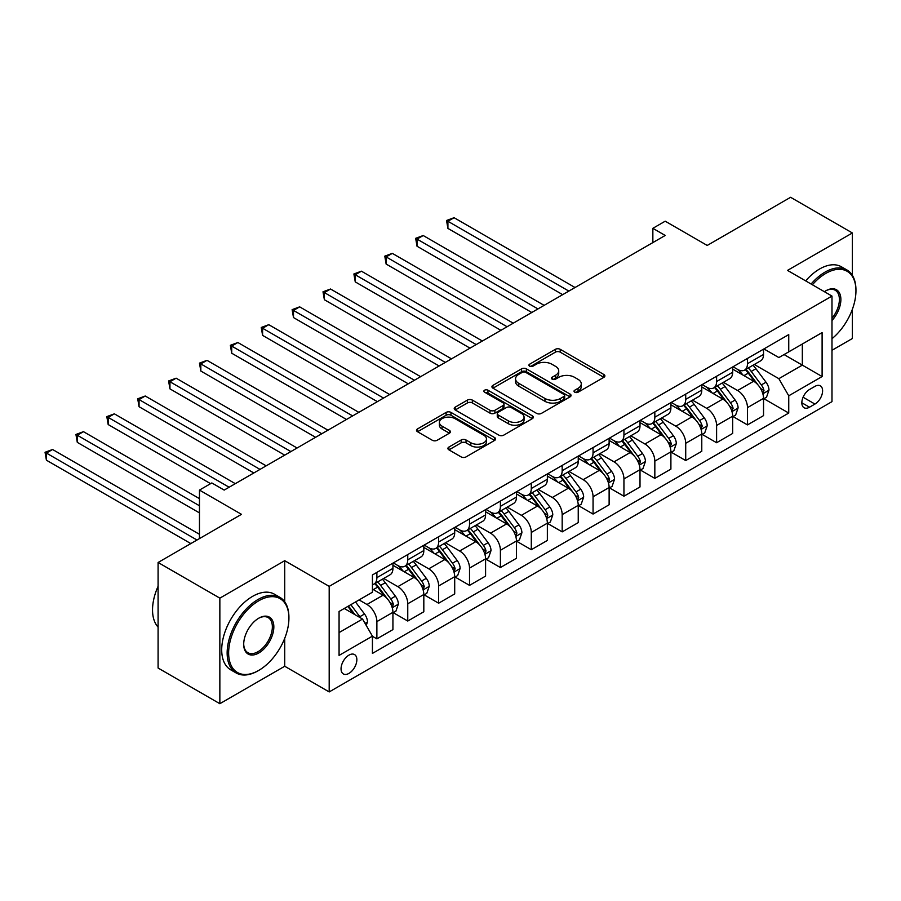 <?xml version="1.0" encoding="UTF-8"?>
<svg xmlns="http://www.w3.org/2000/svg" width="901" height="901" viewBox="0 0 901 901"><rect width="100%" height="100%" fill="white"/><g stroke="black" fill="none" stroke-linecap="round" stroke-linejoin="round"><path stroke-width="1.35" d="M574.725 392.194A2.399 1.385 0 0 0 578.115 392.194L603.884 377.316A3.435 1.982 0 0 0 604.898 375.92A3.435 1.982 0 0 0 603.884 374.523L560.231 349.318A3.435 1.982 0 0 0 555.388 349.318L529.619 364.195A2.399 1.385 0 0 0 528.91 365.175A2.399 1.385 0 0 0 529.619 366.155A2.399 1.385 0 0 0 533.009 366.155L536.343 364.229A10.97 6.341 0 0 1 551.862 364.229L555.5 366.324A10.97 6.341 0 0 1 558.721 370.807A10.97 6.341 0 0 1 555.5 375.289L552.167 377.215A2.399 1.385 0 0 0 551.468 378.195A2.399 1.385 0 0 0 552.167 379.175A2.399 1.385 0 0 0 555.568 379.175L558.902 377.249A10.97 6.341 0 0 1 574.421 377.249L578.059 379.355A10.97 6.341 0 0 1 581.269 383.837A10.97 6.341 0 0 1 578.059 388.308L574.725 390.234A2.399 1.385 0 0 0 574.016 391.214A2.399 1.385 0 0 0 574.725 392.194L574.725 390.234M348.957 673.385A11.184 6.453 120 0 0 356.255 663.53A11.184 6.453 120 0 0 354.543 654.577A11.184 6.453 120 0 0 348.957 655.128A11.184 6.453 120 0 0 341.648 664.983A11.184 6.453 120 0 0 343.36 673.937A11.184 6.453 120 0 0 348.957 673.385M448.912 447.054A3.435 1.982 0 0 0 447.91 448.45A3.435 1.982 0 0 0 448.912 449.847L461.166 456.92A3.435 1.982 0 0 0 466.02 456.92L494.638 440.398A3.435 1.982 0 0 0 495.64 439.001A3.435 1.982 0 0 0 494.638 437.593L450.973 412.399A3.435 1.982 0 0 0 446.13 412.399L417.512 428.921A3.435 1.982 0 0 0 416.51 430.318A3.435 1.982 0 0 0 417.512 431.714L432.3 440.262A3.435 1.982 0 0 0 437.154 440.262L449.408 433.19A3.435 1.982 0 0 0 450.41 431.793A3.435 1.982 0 0 0 449.408 430.385L442.064 426.15A9.179 5.293 0 0 1 439.384 422.411A9.179 5.293 0 0 1 445.038 417.512A9.179 5.293 0 0 1 455.039 418.661L483.781 435.251A9.179 5.293 0 0 1 486.461 439.001A9.179 5.293 0 0 1 480.807 443.889A9.179 5.293 0 0 1 470.806 442.74L466.02 439.981A3.435 1.982 0 0 0 461.166 439.981L448.912 447.054L448.912 449.847M852.369 275.346L852.369 232.965L790.594 197.296L707.206 245.444L665.208 221.196L652.853 228.325L665.208 235.454L224.18 490.088L211.825 482.947L199.47 490.088L199.47 538.584M284.716 601.8L284.716 560.692L219.855 598.14L158.092 562.483L241.479 514.336L199.47 490.088M284.716 560.692L329.192 586.371L831.983 296.08L831.983 401.643L329.192 691.934L329.192 586.371M852.369 232.965L787.508 270.401L831.983 296.08M536.591 413.379A3.435 1.982 0 0 0 541.433 413.379L570.051 396.857A3.435 1.982 0 0 0 571.065 395.449A3.435 1.982 0 0 0 570.051 394.052L526.398 368.847A3.435 1.982 0 0 0 521.555 368.847L492.937 385.369A3.435 1.982 0 0 0 491.935 386.777A3.435 1.982 0 0 0 492.937 388.173L536.591 413.379M485.526 392.712A2.399 1.385 0 0 1 487.959 393.05L532.3 418.65L503.727 435.149A3.435 1.982 0 0 1 498.872 435.149L455.219 409.944L455.219 407.139A3.435 1.982 0 0 0 454.217 408.547A3.435 1.982 0 0 0 455.219 409.944M455.219 407.139L467.473 400.078A3.435 1.982 0 0 1 472.315 400.078L490.02 410.293A3.435 1.982 0 0 0 494.874 410.293L502.995 405.608A3.435 1.982 0 0 0 504.008 404.2A3.435 1.982 0 0 0 502.995 402.803L484.569 392.16A2.399 1.385 0 0 1 483.86 391.18A2.399 1.385 0 0 1 485.346 389.908A2.399 1.385 0 0 1 487.959 390.201L532.345 415.823A3.435 1.982 0 0 1 533.347 417.231A3.435 1.982 0 0 1 532.345 418.627L532.345 415.823M219.855 598.14L219.855 703.704L158.092 668.035L158.092 562.483M831.983 350.286L852.369 338.517L852.369 309.336M814.932 386.383L809.503 389.514A10.835 6.251 120 0 0 802.419 399.064A10.835 6.251 120 0 0 804.086 407.748A10.835 6.251 120 0 0 809.503 407.207L814.932 404.065A10.835 6.251 120 0 0 822.016 394.525A10.835 6.251 120 0 0 820.349 385.842A10.835 6.251 120 0 0 814.932 386.383M763.913 348.935L778.858 357.562L788.747 351.863L788.747 334.598L372.428 574.962L372.428 592.216L339.069 611.475L339.069 655.41L372.428 636.151L372.428 653.416L788.747 413.052L788.747 395.798L778.858 378.679L754.295 364.488M788.747 351.863L822.106 332.604L822.106 376.539L788.747 395.798M219.855 703.704L284.716 666.256L329.192 691.934M652.853 228.325L652.853 242.594M784.05 354.566L802.329 365.13L802.329 344.013L822.106 332.604M778.858 378.679L802.329 365.13L822.106 376.539M339.069 632.592L362.54 619.043L344.261 608.479M372.428 636.297L376.877 638.865L376.877 621.611A13.977 8.064 -120 0 0 366.989 604.492L359.082 599.92M376.877 638.865L392.926 629.596L392.926 612.331A13.977 8.064 -120 0 0 383.049 595.212L372.428 589.085M393.298 612.691L407.759 621.037L407.759 603.771A13.977 8.064 -120 0 0 397.87 586.652L383.68 578.465M407.759 621.037L423.819 611.768L423.819 594.502A13.977 8.064 -120 0 0 413.931 577.383L392.926 565.265M424.191 594.863L438.641 603.208L438.641 585.943A13.977 8.064 -120 0 0 428.752 568.824L414.573 560.636M438.641 603.208L454.701 593.928L454.701 576.674A13.977 8.064 -120 0 0 444.812 559.555L423.819 547.425M455.073 577.034L469.522 585.368L469.522 568.114A13.977 8.064 -120 0 0 459.645 550.995L445.454 542.807M469.522 585.368L485.583 576.099L485.583 558.845A13.977 8.064 -120 0 0 475.705 541.726L454.701 529.597M485.954 559.194L500.404 567.54L500.404 550.286A13.977 8.064 -120 0 0 490.527 533.167L476.336 524.968M500.404 567.54L516.464 558.271L516.464 541.005A13.977 8.064 -120 0 0 506.587 523.898L485.583 511.768M516.836 541.366L531.297 549.711L531.297 532.446A13.977 8.064 -120 0 0 521.409 515.338L507.218 507.139M531.297 549.711L547.357 540.442L547.357 523.177A13.977 8.064 -120 0 0 537.469 506.058L516.464 493.939M547.729 523.537L562.179 531.883L562.179 514.617A13.977 8.064 -120 0 0 552.29 497.498L538.1 489.311M562.179 531.883L578.239 522.614L578.239 505.348A13.977 8.064 -120 0 0 568.351 488.229L547.357 476.111M578.611 505.709L593.061 514.054L593.061 496.789A13.977 8.064 -120 0 0 583.184 479.67L568.993 471.482M593.061 514.054L609.121 504.774L609.121 487.52A13.977 8.064 -120 0 0 599.244 470.401L578.239 458.271M609.493 487.869L623.942 496.214L623.942 478.96A13.977 8.064 -120 0 0 614.065 461.841L599.875 453.654M623.942 496.214L640.003 486.945L640.003 469.691A13.977 8.064 -120 0 0 630.126 452.572L609.121 440.443M640.374 470.04L654.836 478.386L654.836 461.132A13.977 8.064 -120 0 0 644.947 444.013L630.756 435.814M654.836 478.386L670.896 469.117L670.896 451.851A13.977 8.064 -120 0 0 661.007 434.733L640.003 422.614M671.256 452.212L685.717 460.557L685.717 443.292A13.977 8.064 -120 0 0 675.829 426.184L661.638 417.985M685.717 460.557L701.778 451.288L701.778 434.023A13.977 8.064 -120 0 0 691.889 416.904L670.896 404.786M702.149 434.383L716.599 442.729L716.599 425.463A13.977 8.064 -120 0 0 706.722 408.344L692.531 400.157M716.599 442.729L732.659 433.449L732.659 416.194A13.977 8.064 -120 0 0 722.782 399.075L701.778 386.946M733.031 416.555L747.481 424.9L747.481 407.635A13.977 8.064 -120 0 0 737.604 390.516L723.413 382.328M747.481 424.9L763.541 415.62L763.541 398.366A13.977 8.064 -120 0 0 753.664 381.247L732.659 369.117M733.031 366.763L737.604 369.41A13.977 8.064 -120 0 0 744.586 370.097A13.977 8.064 -120 0 0 747.481 363.7L747.481 358.418M702.149 384.592L706.722 387.239A13.977 8.064 -120 0 0 713.705 387.926A13.977 8.064 -120 0 0 716.599 381.528L716.599 376.246M671.256 402.432L675.829 405.067A13.977 8.064 -120 0 0 682.823 405.754A13.977 8.064 -120 0 0 685.717 399.357L685.717 394.086M640.374 420.26L644.947 422.896A13.977 8.064 -120 0 0 651.941 423.594A13.977 8.064 -120 0 0 654.836 417.197L654.836 411.915M609.493 438.089L614.065 440.724A13.977 8.064 -120 0 0 621.048 441.422A13.977 8.064 -120 0 0 623.942 435.025L623.942 429.743M578.611 455.917L583.184 458.564A13.977 8.064 -120 0 0 590.166 459.251A13.977 8.064 -120 0 0 593.061 452.854L593.061 447.572M547.729 473.746L552.29 476.392A13.977 8.064 -120 0 0 559.284 477.079A13.977 8.064 -120 0 0 562.179 470.682L562.179 465.412M516.836 491.586L521.409 494.221A13.977 8.064 -120 0 0 528.403 494.908A13.977 8.064 -120 0 0 531.297 488.511L531.297 483.24M485.954 509.414L490.527 512.05A13.977 8.064 -120 0 0 497.51 512.748A13.977 8.064 -120 0 0 500.404 506.351L500.404 501.069M455.073 527.243L459.645 529.878A13.977 8.064 -120 0 0 466.628 530.576A13.977 8.064 -120 0 0 469.522 524.179L469.522 518.897M424.191 545.071L428.752 547.718A13.977 8.064 -120 0 0 435.746 548.405A13.977 8.064 -120 0 0 438.641 542.008L438.641 536.726M393.298 562.911L397.87 565.546A13.977 8.064 -120 0 0 404.864 566.233A13.977 8.064 -120 0 0 407.759 559.836L407.759 554.565M763.913 398.715L788.747 413.052M744.586 370.097L760.647 360.828A13.977 8.064 -120 0 0 763.541 354.431L763.541 349.149M713.705 387.926L729.765 378.657A13.977 8.064 -120 0 0 732.659 372.259L732.659 366.977M682.823 405.754L698.883 396.485A13.977 8.064 -120 0 0 701.778 390.088L701.778 384.806M651.941 423.594L668.001 414.314A13.977 8.064 -120 0 0 670.896 407.916L670.896 402.646M621.048 441.422L637.108 432.153A13.977 8.064 -120 0 0 640.003 425.745L640.003 420.474M590.166 459.251L606.227 449.982A13.977 8.064 -120 0 0 609.121 443.585L609.121 438.303M559.284 477.079L575.345 467.81A13.977 8.064 -120 0 0 578.239 461.413L578.239 456.131M528.403 494.908L544.463 485.639A13.977 8.064 -120 0 0 547.357 479.242L547.357 473.96M497.51 512.748L513.57 503.468A13.977 8.064 -120 0 0 516.464 497.07L516.464 491.8M466.628 530.576L482.688 521.307A13.977 8.064 -120 0 0 485.583 514.91L485.583 509.628M435.746 548.405L451.806 539.136A13.977 8.064 -120 0 0 454.701 532.739L454.701 527.457M404.864 566.233L420.925 556.964A13.977 8.064 -120 0 0 423.819 550.567L423.819 545.285M372.428 584.636A13.977 8.064 -120 0 0 373.983 584.073L390.032 574.793A13.977 8.064 -120 0 0 392.926 568.396L392.926 563.125M373.983 584.073A13.977 8.064 -120 0 0 376.877 577.665L376.877 572.394M362.54 619.043L372.428 636.151M284.716 666.256L284.716 638.325M575.683 392.532L578.059 391.169A10.97 6.341 0 0 0 581.269 386.687L581.269 383.837M558.721 370.807L558.721 373.667A10.97 6.341 0 0 1 555.5 378.138L553.135 379.512M603.839 377.35L560.231 352.167A3.435 1.982 0 0 0 555.388 352.167L530.576 366.493M570.006 396.879L526.398 371.708A3.435 1.982 0 0 0 521.555 371.708L492.982 388.196M563.992 396.429A2.399 1.385 0 0 0 564.702 395.449A2.399 1.385 0 0 0 563.992 394.469L525.677 372.35A2.399 1.385 0 0 0 522.276 372.35L518.762 374.377A10.97 6.341 0 0 0 515.552 378.859A10.97 6.341 0 0 0 518.762 383.342L544.959 398.467A10.97 6.341 0 0 0 560.478 398.467L563.992 396.429L563.992 399.289A2.399 1.385 0 0 0 564.702 398.31L564.702 395.449M515.552 378.859L515.552 381.709A10.97 6.341 0 0 0 518.762 386.191L518.762 383.342M563.992 399.289L560.478 401.317A10.97 6.341 0 0 1 544.959 401.317L518.762 386.191M455.264 409.966L467.473 402.927L467.473 400.078M504.008 404.2L504.008 407.061A3.435 1.982 0 0 1 502.995 408.457L494.874 413.154A3.435 1.982 0 0 1 490.02 413.154L472.315 402.927A3.435 1.982 0 0 0 467.473 402.927M508.401 420.902A9.179 5.293 0 0 0 518.39 422.051A9.179 5.293 0 0 0 524.055 417.152A9.179 5.293 0 0 0 521.375 413.413L511.25 407.567A3.435 1.982 0 0 0 506.396 407.567L498.276 412.253A3.435 1.982 0 0 0 497.262 413.66A3.435 1.982 0 0 0 498.276 415.057L508.401 420.902L508.401 423.752A9.179 5.293 0 0 0 518.39 424.9A9.179 5.293 0 0 0 524.055 420.012L524.055 417.152M497.262 413.66L497.262 416.51A3.435 1.982 0 0 0 498.276 417.906L498.276 415.057M508.401 423.752L498.276 417.906M486.461 439.001L486.461 441.85A9.179 5.293 0 0 1 480.807 446.75A9.179 5.293 0 0 1 470.806 445.601L466.02 442.83A3.435 1.982 0 0 0 461.166 442.83L448.957 449.881M439.384 422.411L439.384 425.261A9.179 5.293 0 0 0 442.064 429L442.064 426.15M449.351 433.212L442.064 429M494.581 440.42L450.973 415.248A3.435 1.982 0 0 0 446.13 415.248L417.557 431.748M763.541 398.929L766.514 397.217L768.981 390.088A9.258 5.35 -120 0 0 766.019 382.204L755.928 368.723A26.726 15.43 -120 0 0 753.011 365.232M742.976 375.075A26.726 15.43 -120 0 0 737.502 369.342M762.697 393.264L763.98 390.482A9.258 5.35 -120 0 0 761.334 384.918L751.231 371.437A26.726 15.43 -120 0 0 748.314 367.946M745.825 369.376A22.187 12.805 60 0 1 749.474 373.521L758.011 384.93M575.029 287.52L454.081 217.704L447.91 221.263L447.91 228.404L562.674 294.661M745.352 369.658A26.726 15.43 60 0 1 748.269 373.149L754.982 382.114M447.91 228.404L446.547 220.486L568.846 291.091M446.547 220.486L454.081 217.704M732.659 416.769L735.621 415.057L738.099 407.916A9.258 5.35 -120 0 0 735.137 400.033L725.046 386.563A26.726 15.43 -120 0 0 722.129 383.06M712.083 392.904A26.726 15.43 -120 0 0 706.609 387.182M731.815 411.093L733.099 408.311A9.258 5.35 -120 0 0 730.441 402.747L720.35 389.266A26.726 15.43 -120 0 0 717.433 385.774M714.943 387.216A22.187 12.805 60 0 1 718.593 391.349L727.13 402.758M544.136 305.36L423.2 235.533L417.017 239.092L417.017 246.232L531.781 312.489M714.47 387.486A26.726 15.43 60 0 1 717.387 390.978L724.1 399.943M417.017 246.232L415.665 238.314L537.965 308.919M415.665 238.314L423.2 235.533M701.778 434.597L704.74 432.885L707.206 425.745A9.258 5.35 -120 0 0 704.255 417.861L694.164 404.391A26.726 15.43 -120 0 0 691.247 400.9M681.201 410.732A26.726 15.43 -120 0 0 675.727 405.011M700.933 428.921L702.206 426.15A9.258 5.35 -120 0 0 699.559 420.576L689.468 407.094A26.726 15.43 -120 0 0 686.551 403.603M684.062 405.045A22.187 12.805 60 0 1 687.7 409.189L696.248 420.587M513.255 323.189L392.318 253.361L386.135 256.931L386.135 264.061L500.9 330.318M683.589 405.315A26.726 15.43 60 0 1 686.506 408.806L693.207 417.771M386.135 264.061L384.783 256.143L507.083 326.748M384.783 256.143L392.318 253.361M670.896 452.426L673.858 450.714L676.324 443.585A9.258 5.35 -120 0 0 673.374 435.701L663.271 422.22A26.726 15.43 -120 0 0 660.354 418.728M650.319 428.561A26.726 15.43 -120 0 0 644.846 422.839M670.051 446.75L671.324 443.979A9.258 5.35 -120 0 0 668.677 438.404L658.586 424.934A26.726 15.43 -120 0 0 655.669 421.443M653.18 422.873A22.187 12.805 60 0 1 656.818 427.018L665.366 438.415M482.373 341.017L361.425 271.19L355.253 274.76L355.253 281.889L470.018 348.146M652.696 423.155A26.726 15.43 60 0 1 655.613 426.646L662.325 435.6M355.253 281.889L353.89 273.972L476.19 344.587M353.89 273.972L361.425 271.19M640.003 470.254L642.976 468.543L645.443 461.413A9.258 5.35 -120 0 0 642.492 453.53L632.389 440.048A26.726 15.43 -120 0 0 629.472 436.557M619.438 446.4A26.726 15.43 -120 0 0 613.964 440.668M639.158 464.589L640.442 461.808A9.258 5.35 -120 0 0 637.795 456.233L627.693 442.763A26.726 15.43 -120 0 0 624.776 439.271M622.287 440.702A22.187 12.805 60 0 1 625.936 444.846L634.473 456.255M451.491 358.846L330.543 289.018L324.371 292.588L324.371 299.718L439.136 365.986M621.814 440.983A26.726 15.43 60 0 1 624.731 444.475L631.443 453.428M324.371 299.718L323.009 291.8L445.308 362.416M323.009 291.8L330.543 289.018M831.983 338.708A42.629 24.609 120 0 0 855.95 290.809A42.629 24.609 120 0 0 825.812 273.397A42.629 24.609 120 0 0 812.398 284.772M811.103 284.029A43.676 25.217 -60 0 1 825.068 272.113A43.676 25.217 -60 0 1 846.906 269.951A43.676 25.217 -60 0 1 855.95 289.953L855.95 290.809M824.392 291.699A21.32 12.31 -60 0 1 825.812 290.809L825.812 290.809A21.32 12.31 -60 0 1 840.543 296.057A21.32 12.31 -60 0 1 831.983 320.519M805.674 280.887A43.676 25.217 -60 0 1 819.628 268.982A43.676 25.217 -60 0 1 841.466 266.82L846.906 269.951M831.983 318.278A20.261 11.702 120 0 0 835.193 290.235A20.261 11.702 120 0 0 825.429 291.023M258.024 670.817L258.767 670.389A42.629 24.609 120 0 0 288.917 618.187A42.629 24.609 120 0 0 258.767 600.776A42.629 24.609 120 0 0 228.629 652.988A42.629 24.609 120 0 0 258.767 670.389L258.024 670.817A43.676 25.217 -60 0 1 236.186 672.979A43.676 25.217 -60 0 1 229.496 637.987A43.676 25.217 -60 0 1 258.024 599.492A43.676 25.217 -60 0 1 279.862 597.329A43.676 25.217 -60 0 1 288.917 617.331L288.917 618.187M258.767 652.988A21.32 12.31 -60 0 1 243.698 644.283A21.32 12.31 -60 0 1 258.767 618.187L258.767 618.187A21.32 12.31 -60 0 1 273.836 626.882A21.32 12.31 -60 0 1 258.767 652.988M243.698 643.855A20.261 11.702 120 0 0 247.899 652.707A20.261 11.702 120 0 0 258.024 651.705A20.261 11.702 120 0 0 271.269 633.842A20.261 11.702 120 0 0 268.16 617.602A20.261 11.702 120 0 0 258.396 618.401M236.186 672.979L230.757 669.848A43.676 25.217 -60 0 1 224.056 634.845A43.676 25.217 -60 0 1 252.595 596.361A43.676 25.217 -60 0 1 274.433 594.198L279.862 597.329M158.092 627.107A43.676 25.217 -60 0 1 158.092 586.292M609.121 488.083L612.083 486.371L614.561 479.242A9.258 5.35 -120 0 0 611.599 471.358L601.508 457.877A26.726 15.43 -120 0 0 598.591 454.386M588.544 464.229A26.726 15.43 -120 0 0 583.082 458.496M608.276 482.418L609.56 479.636A9.258 5.35 -120 0 0 606.902 474.072L596.811 460.591A26.726 15.43 -120 0 0 593.894 457.1M591.405 458.53A22.187 12.805 60 0 1 595.054 462.675L603.591 474.084M420.598 376.674L299.661 306.858L293.489 310.417L293.489 317.557L408.254 383.815M590.932 458.812A26.726 15.43 60 0 1 593.849 462.303L600.562 471.268M293.489 317.557L292.127 309.64L414.426 380.245M292.127 309.64L299.661 306.858M578.239 505.923L581.201 504.211L583.668 497.07A9.258 5.35 -120 0 0 580.717 489.187L570.626 475.717A26.726 15.43 -120 0 0 567.709 472.225M557.663 482.058A26.726 15.43 -120 0 0 552.189 476.336M577.395 500.246L578.679 497.465A9.258 5.35 -120 0 0 576.021 491.901L565.929 478.42A26.726 15.43 -120 0 0 563.012 474.928M560.523 476.37A22.187 12.805 60 0 1 564.161 480.503L572.709 491.912M389.716 394.514L268.78 324.687L262.596 328.257L262.596 335.386L377.361 401.643M560.05 476.64A26.726 15.43 60 0 1 562.967 480.132L569.68 489.097M262.596 335.386L261.245 327.468L383.544 398.073M261.245 327.468L268.78 324.687M547.357 523.751L550.32 522.039L552.786 514.91A9.258 5.35 -120 0 0 549.835 507.015L539.733 493.545A26.726 15.43 -120 0 0 536.816 490.054M526.781 499.886A26.726 15.43 -120 0 0 521.307 494.165M546.513 518.075L547.785 515.304A9.258 5.35 -120 0 0 545.139 509.729L535.048 496.26A26.726 15.43 -120 0 0 532.131 492.757M529.642 494.199A22.187 12.805 60 0 1 533.279 498.343L541.828 509.741M358.835 412.343L237.887 342.515L231.715 346.085L231.715 353.215L346.48 419.472M529.157 494.469A26.726 15.43 60 0 1 532.074 497.971L538.787 506.925M231.715 353.215L230.352 345.297L352.663 415.913M230.352 345.297L237.887 342.515M516.464 541.58L519.438 539.868L521.904 532.739A9.258 5.35 -120 0 0 518.953 524.855L508.851 511.374A26.726 15.43 -120 0 0 505.934 507.882M495.899 517.726A26.726 15.43 -120 0 0 490.426 511.993M515.62 535.915L516.904 533.133A9.258 5.35 -120 0 0 514.257 527.558L504.155 514.088A26.726 15.43 -120 0 0 501.238 510.597M498.76 512.027A22.187 12.805 60 0 1 502.398 516.172L510.946 527.569M327.953 430.171L207.005 360.344L200.833 363.914L200.833 371.043L315.598 437.3M498.276 512.309A26.726 15.43 60 0 1 501.193 515.8L507.905 524.754M200.833 371.043L199.47 363.126L321.77 433.741M199.47 363.126L207.005 360.344M485.583 559.408L488.545 557.696L491.022 550.567A9.258 5.35 -120 0 0 488.06 542.684L477.969 529.202A26.726 15.43 -120 0 0 475.052 525.711M465.017 535.554A26.726 15.43 -120 0 0 459.544 529.822M484.738 553.743L486.022 550.962A9.258 5.35 -120 0 0 483.375 545.398L473.273 531.917A26.726 15.43 -120 0 0 470.356 528.425M467.867 529.856A22.187 12.805 60 0 1 471.516 534L480.053 545.409M297.071 448L176.123 378.183L169.951 381.742L169.951 388.872L284.716 455.14M467.394 530.137A26.726 15.43 60 0 1 470.311 533.629L477.023 542.582M169.951 388.872L168.588 380.965L290.888 451.57M168.588 380.965L176.123 378.183M454.701 577.248L457.663 575.536L460.129 568.396A9.258 5.35 -120 0 0 457.179 560.512L447.087 547.042A26.726 15.43 -120 0 0 444.17 543.54M434.124 553.383A26.726 15.43 -120 0 0 428.651 547.65M453.856 571.572L455.14 568.79A9.258 5.35 -120 0 0 452.482 563.226L442.391 549.745A26.726 15.43 -120 0 0 439.474 546.254M436.985 547.695A22.187 12.805 60 0 1 440.623 551.829L449.171 563.238M266.178 465.84L145.241 396.012L139.058 399.571L139.058 406.711L253.823 472.969M436.512 547.966A26.726 15.43 60 0 1 439.429 551.457L446.141 560.422M139.058 406.711L137.707 398.794L260.006 469.398M137.707 398.794L145.241 396.012M423.819 595.077L426.781 593.365L429.248 586.224A9.258 5.35 -120 0 0 426.297 578.341L416.206 564.871A26.726 15.43 -120 0 0 413.289 561.379M403.243 571.211A26.726 15.43 -120 0 0 397.769 565.49M422.974 589.4L424.247 586.619A9.258 5.35 -120 0 0 421.6 581.055L411.509 567.574A26.726 15.43 -120 0 0 408.592 564.082M406.103 565.524A22.187 12.805 60 0 1 409.741 569.657L418.289 581.066M235.296 483.668L114.359 413.841L108.176 417.411L108.176 424.54L210.586 483.668M405.619 565.794A26.726 15.43 60 0 1 408.536 569.286L415.248 578.251M108.176 424.54L106.814 416.622L229.124 487.227M106.814 416.622L114.359 413.841M392.926 612.905L395.899 611.193L398.366 604.064A9.258 5.35 -120 0 0 395.415 596.18L385.313 582.699A26.726 15.43 -120 0 0 382.396 579.208M392.093 607.229L393.365 604.458A9.258 5.35 -120 0 0 390.719 598.883L380.616 585.413A26.726 15.43 -120 0 0 377.699 581.911M375.221 583.352A22.187 12.805 60 0 1 378.859 587.497L387.407 598.895M199.47 498.647L83.466 431.669L77.295 435.239L77.295 442.368L199.47 512.906M374.737 583.623A26.726 15.43 60 0 1 377.654 587.125L384.367 596.079M77.295 442.368L75.932 434.451L199.47 505.776M75.932 434.451L83.466 431.669M366.245 625.463L367.484 621.893A9.258 5.35 -120 0 0 364.522 614.009L355.523 601.981M199.47 534.304L52.585 449.498L46.413 453.068L46.413 460.197L190.821 543.573M360.67 617.962A9.258 5.35 -120 0 0 359.837 616.712L350.827 604.695M348.507 606.035L354.983 614.673M347.854 606.407L353.35 613.727M46.413 460.197L45.05 452.279L197.004 540.014M45.05 452.279L52.585 449.498M366.989 604.492L383.049 595.212M397.87 586.652L413.931 577.383M428.752 568.824L444.812 559.555M459.645 550.995L475.705 541.726M490.527 533.167L506.587 523.898M521.409 515.338L537.469 506.058M552.29 497.498L568.351 488.229M583.184 479.67L599.244 470.401M614.065 461.841L630.126 452.572M644.947 444.013L661.007 434.733M675.829 426.184L691.889 416.904M706.722 408.344L722.782 399.075M737.604 390.516L753.664 381.247M747.481 363.7L763.541 354.431M747.481 407.635L763.541 398.366M716.599 425.463L732.659 416.194M716.599 381.528L732.659 372.259M685.717 443.292L701.778 434.023M685.717 399.357L701.778 390.088M654.836 461.132L670.896 451.851M654.836 417.197L670.896 407.916M623.942 478.96L640.003 469.691M623.942 435.025L640.003 425.745M593.061 496.789L609.121 487.52M593.061 452.854L609.121 443.585M562.179 514.617L578.239 505.348M562.179 470.682L578.239 461.413M531.297 532.446L547.357 523.177M531.297 488.511L547.357 479.242M500.404 550.286L516.464 541.005M500.404 506.351L516.464 497.07M469.522 568.114L485.583 558.845M469.522 524.179L485.583 514.91M438.641 585.943L454.701 576.674M438.641 542.008L454.701 532.739M407.759 603.771L423.819 594.502M407.759 559.836L423.819 550.567M376.877 621.611L392.926 612.331M376.877 577.665L392.926 568.396M803.084 397.228L814.932 404.065M801.845 402.781L809.503 407.207M578.059 391.169L578.059 388.308M552.167 379.175L552.167 377.215M555.5 378.138L555.5 375.289M529.619 366.155L529.619 364.195M555.388 352.167L555.388 349.318M560.231 352.167L560.231 349.318M603.884 377.316L603.884 374.523M492.937 388.173L492.937 385.369M521.555 371.708L521.555 368.847M526.398 371.708L526.398 368.847M570.051 396.857L570.051 394.052M544.959 401.317L544.959 398.467M560.478 401.317L560.478 398.467M472.315 402.927L472.315 400.078M490.02 413.154L490.02 410.293M494.874 413.154L494.874 410.293M502.995 408.457L502.995 405.608M487.959 393.05L487.959 390.201M461.166 442.83L461.166 439.981M466.02 442.83L466.02 439.981M470.806 445.601L470.806 442.74M449.408 433.19L449.408 430.385M417.512 431.714L417.512 428.921M446.13 415.248L446.13 412.399M450.973 415.248L450.973 412.399M494.638 440.398L494.638 437.593M762.854 393.771L768.913 390.268M751.231 371.437L755.928 368.723M743.956 375.638L748.269 373.149M761.334 384.918L766.019 382.204M760.59 388.534L763.98 390.482M731.972 411.599L738.032 408.097M720.35 389.266L725.046 386.563M713.074 393.467L717.387 390.978M730.441 402.747L735.137 400.033M729.709 406.362L733.099 408.311M701.079 429.428L707.15 425.925M689.468 407.094L694.164 404.391M682.181 411.306L686.506 408.806M699.559 420.576L704.255 417.861M698.827 424.191L702.206 426.15M670.198 447.268L676.268 443.765M658.586 424.934L663.271 422.22M651.299 429.135L655.613 426.646M668.677 438.404L673.374 435.701M667.945 442.019L671.324 443.979M639.316 465.096L645.375 461.594M627.693 442.763L632.389 440.048M620.417 446.964L624.731 444.475M637.795 456.233L642.492 453.53M637.063 459.848L640.442 461.808M608.434 482.925L614.493 479.422M596.811 460.591L601.508 457.877M589.536 464.792L593.849 462.303M606.902 474.072L611.599 471.358M606.17 477.688L609.56 479.636M577.541 500.753L583.611 497.251M565.929 478.42L570.626 475.717M558.643 482.621L562.967 480.132M576.021 491.901L580.717 489.187M575.288 495.516L578.679 497.465M546.659 518.582L552.73 515.079M535.048 496.26L539.733 493.545M527.761 500.46L532.074 497.971M545.139 509.729L549.835 507.015M544.407 513.345L547.785 515.304M515.777 536.422L521.848 532.919M504.155 514.088L508.851 511.374M496.879 518.289L501.193 515.8M514.257 527.558L518.953 524.855M513.525 531.173L516.904 533.133M484.896 554.25L490.955 550.748M473.273 531.917L477.969 529.202M465.997 536.118L470.311 533.629M483.375 545.398L488.06 542.684M482.632 549.013L486.022 550.962M454.014 572.079L460.073 568.576M442.391 549.745L447.087 547.042M435.115 553.946L439.429 551.457M452.482 563.226L457.179 560.512M451.75 566.842L455.14 568.79M423.121 589.907L429.191 586.405M411.509 567.574L416.206 564.871M404.222 571.786L408.536 569.286M421.6 581.055L426.297 578.341M420.868 584.67L424.247 586.619M392.239 607.736L398.31 604.233M380.616 585.413L385.313 582.699M373.341 589.614L377.654 587.125M390.719 598.883L395.415 596.18M389.987 602.499L393.365 604.458M365.074 623.424L367.417 622.073M359.837 616.712L364.522 614.009"/></g></svg>
